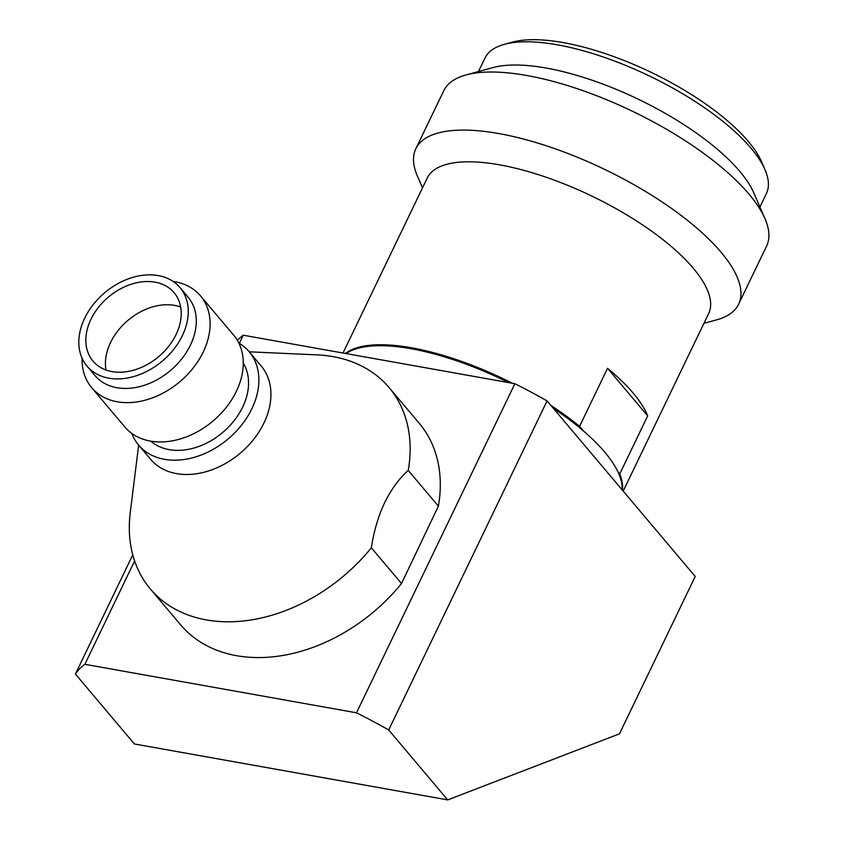<?xml version="1.0" encoding="UTF-8"?>
<svg xmlns="http://www.w3.org/2000/svg" width="842" height="842" viewBox="0 0 842 842"><rect width="100%" height="100%" fill="white"/><g stroke="black" fill="none" stroke-linecap="round" stroke-linejoin="round"><path stroke-width="1.26" d="M134.615 560.951L84.874 664.306L356.503 712.806L514.883 383.71L243.254 335.221L239.349 343.336M243.254 335.221A258.368 91.325 -154.3 0 0 237.381 340.378M132.762 554.867L75.401 674.053A258.368 91.325 25.7 0 1 84.874 664.306M547.079 400.897L695.218 576.454L619.47 733.845L447.691 799.9L388.699 729.982L547.079 400.897A258.368 91.325 25.7 0 0 514.883 383.71M356.503 712.806A258.368 91.325 25.7 0 1 388.699 729.982M75.401 674.053L134.394 743.97L447.691 799.9M622.101 489.802A156.17 55.204 -154.3 0 0 553.373 408.349M508.673 382.605A156.17 55.204 -154.3 0 0 411.064 348.735A156.17 55.204 -154.3 0 0 346.104 353.577M238.823 343.031A72.349 53.141 139.8 0 1 249.137 351.693L261.188 365.986A72.349 53.141 139.8 0 1 264.083 422.726A72.349 53.141 139.8 0 1 176.82 473.667A72.349 53.141 139.8 0 1 150.613 459.29L138.551 444.997A72.349 53.141 139.8 0 1 131.752 433.388M138.656 445.123L130.257 512.589A156.17 114.701 -40.2 0 0 150.371 588.99A156.17 114.701 -40.2 0 0 206.932 620.007A156.17 114.701 -40.2 0 0 371.343 547.795C373.764 531.691 378.163 516.714 384.541 502.885C391.162 489.423 399.055 478.603 408.233 470.404L438.387 506.137A156.17 114.701 -40.2 0 0 419.232 423.294L389.078 387.562A156.17 114.701 139.8 0 1 408.233 470.404M249.232 351.819L317.15 354.882A156.17 114.701 -40.2 0 1 332.516 356.545A156.17 114.701 139.8 0 1 389.078 387.562M173.157 281.46A71.191 52.288 139.8 0 1 174.726 281.712A71.191 52.288 139.8 0 1 200.512 295.858A71.191 52.288 139.8 0 1 203.364 351.693A71.191 52.288 139.8 0 1 117.48 401.823A71.191 52.288 139.8 0 1 91.683 387.678A71.191 52.288 139.8 0 1 82.106 358.292M180.051 287.627L188.092 297.163A60.856 44.7 139.8 0 1 190.524 344.894A60.856 44.7 139.8 0 1 117.112 387.741A60.856 44.7 139.8 0 1 95.062 375.658L87.021 366.123A60.856 44.7 139.8 0 1 84.589 318.392A60.856 44.7 139.8 0 1 158.001 275.545A60.856 44.7 139.8 0 1 180.051 287.627A60.856 44.7 139.8 0 1 173.957 349.041A60.856 44.7 139.8 0 1 109.071 378.216A60.856 44.7 139.8 0 1 87.021 366.123M112.207 371.627A53.057 38.964 139.8 0 1 92.988 361.092A53.057 38.964 139.8 0 1 90.873 319.476A53.057 38.964 139.8 0 1 154.865 282.123A53.057 38.964 139.8 0 1 174.084 292.669A53.057 38.964 139.8 0 1 168.768 346.199A53.057 38.964 139.8 0 1 112.207 371.627M180.672 306.983A53.057 38.964 -40.2 0 0 174.462 305.351A53.057 38.964 -40.2 0 0 110.47 342.705A53.057 38.964 -40.2 0 0 105.997 369.996M249.137 351.693A72.349 53.141 139.8 0 1 241.886 424.694A72.349 53.141 139.8 0 1 164.758 459.374A72.349 53.141 139.8 0 1 138.551 444.997M150.371 588.99L180.525 624.722A156.17 114.701 -40.2 0 0 401.497 583.527L371.343 547.795M401.497 583.527L438.387 506.137M243.285 363.155A60.856 44.7 139.8 0 1 232.139 423.105A60.856 44.7 139.8 0 1 169.368 449.681A60.856 44.7 139.8 0 1 150.834 441.166M200.512 295.858L233.676 335.158A71.191 52.288 139.8 0 1 226.551 407.002A71.191 52.288 139.8 0 1 150.644 441.134A71.191 52.288 139.8 0 1 124.858 426.989L91.683 387.678M550.952 405.476A156.17 55.204 25.7 0 1 579.591 426.357L607.535 368.291A156.17 55.204 25.7 0 1 633.142 393.067A156.17 55.204 25.7 0 1 647.687 415.874L619.744 473.951A156.17 55.204 25.7 0 1 622.427 490.191M623.196 491.096L708.638 313.561A156.17 55.204 -154.3 0 0 693.229 268.209A156.17 55.204 -154.3 0 0 499.569 164.832A156.17 55.204 -154.3 0 0 427.199 178.104L343.01 353.03M345.42 353.461A156.17 55.204 25.7 0 1 411.527 347.778A156.17 55.204 25.7 0 1 512.378 383.268M703.944 323.317L716.3 319.96A179.135 63.318 -154.3 0 0 738.644 304.162A179.135 63.318 -154.3 0 0 720.984 252.137A179.135 63.318 -154.3 0 0 498.832 133.562A179.135 63.318 -154.3 0 0 415.811 148.792A179.135 63.318 -154.3 0 0 417.411 176.115L422.495 187.871M738.644 304.162L766.599 246.085A179.135 63.318 -154.3 0 0 765.01 218.762A179.135 63.318 -154.3 0 0 748.927 194.06A179.135 63.318 -154.3 0 0 526.787 75.496A179.135 63.318 -154.3 0 0 466.11 74.917A179.135 63.318 -154.3 0 0 443.766 90.715L415.811 148.792M765.01 218.762L753.832 192.944A156.17 55.204 -154.3 0 0 739.813 171.41A156.17 55.204 -154.3 0 0 546.153 68.044A156.17 55.204 -154.3 0 0 493.254 67.539L466.11 74.917M759.916 207.006L766.399 193.534A156.17 55.204 -154.3 0 0 765.01 169.716A156.17 55.204 -154.3 0 0 750.99 148.181A156.17 55.204 -154.3 0 0 557.33 44.815A156.17 55.204 -154.3 0 0 504.442 44.31A156.17 55.204 -154.3 0 0 484.96 58.087L478.477 71.559M765.01 169.716L761.663 161.969A149.276 52.772 -154.3 0 0 563.14 42.584A149.276 52.772 -154.3 0 0 512.578 42.1L504.442 44.31M607.535 368.291L647.687 415.874M619.744 473.951L617.881 471.741M583.538 431.041L579.591 426.357"/></g></svg>
